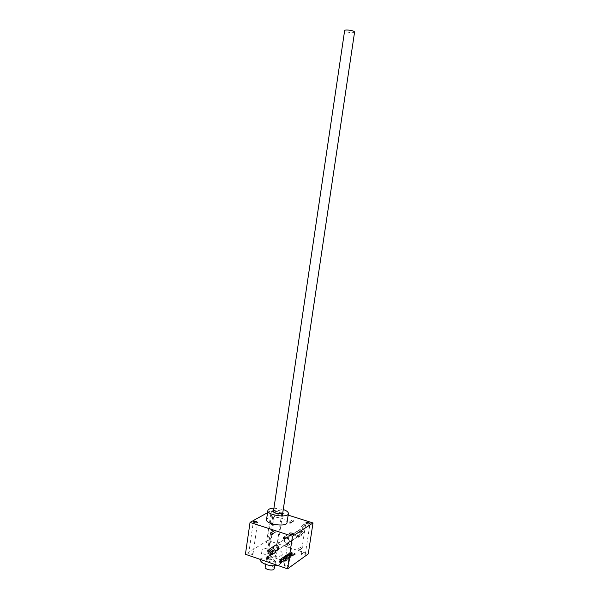 <?xml version="1.0" encoding="UTF-8"?>
<svg xmlns="http://www.w3.org/2000/svg" width="600" height="600" viewBox="0 0 600 600"><rect width="100%" height="100%" fill="white"/><g stroke="black" fill="none" stroke-linecap="round" stroke-linejoin="round"><path stroke-width="0.45" stroke-dasharray="3 2.25" d="M294.757 533.332C294.735 535.357 295.642 536.543 297.495 536.888C300.48 535.155 300.308 533.317 296.978 531.375L294.757 533.332M273.495 547.035L275.798 544.995L296.978 531.375M294.045 553.373L294.368 554.175L294.413 553.118L295.237 554.002L293.01 554.317L289.597 552.81L290.183 552.308L292.185 552.368L291.743 553.072L290.475 553.32L290.625 552.757L290.558 553.2M290.625 552.757L291.81 552.623M294.435 553.732L293.085 553.965L290.543 552.877M274.065 511.68L275.16 512.505C273.683 513.248 272.325 513.06 271.072 511.928C271.455 511.38 272.452 511.298 274.065 511.68M266.543 519.533C268.553 516.75 273.532 516.33 281.483 518.265C285.18 519.518 287.032 520.942 287.032 522.54M267.555 512.685L272.228 510.09L288.15 515.115M304.095 524.332C305.775 528.72 306.9 521.362 304.095 524.332M288.36 543.173C290.01 547.53 291.105 540.27 288.36 543.173M291.795 520.418C293.445 524.775 294.555 517.463 291.795 520.418M300.608 547.23C302.272 551.618 303.39 544.312 300.608 547.23M272.228 510.09L267.743 540.428L308.25 553.935M293.978 553.815L294.57 553.635L295.17 554.445L292.942 554.768L289.53 553.252L290.115 552.75L291.743 553.072M294.368 554.175L293.017 554.408L290.475 553.32M288.525 554.265L289.582 555.322L290.858 554.445L293.31 555.645L290.933 556.162L287.505 554.64L288.097 554.13L290.115 554.19L288.457 554.707L288.608 554.138L288.54 554.588M288.915 555.097L288.457 554.707M289.882 556.582L290.34 556.972L289.95 556.132L289.882 556.582L286.29 555.368L290.257 556.32L291.18 557.1L289.778 557.678L288.81 558.885L283.695 557.145L287.685 558.105L288.817 558.097L289.125 557.415L288.968 557.993M290.34 556.972L288.975 557.213L284.993 556.252L289.058 557.865M289.567 559.928L288.81 559.673L289.942 559.658L289.567 559.928L288.877 559.215L288.81 559.673M288.053 559.41L282.93 557.67L288.053 559.41L288.12 558.96L282.998 557.22L282.93 557.67M286.305 559.373L282.157 558.195L286.163 559.162L287.085 559.95L285.983 560.857L280.837 559.102L284.85 560.07L285.998 560.062L286.305 559.373L286.147 559.957M285.772 559.433L286.237 559.822M280.237 559.95L280.635 560.798L284.28 562.043L283.89 562.312L280.245 561.067L279.322 560.273L279.668 559.898L280.447 559.365L285.6 561.127L281.572 560.153L280.17 560.4L280.335 559.815L280.267 560.265M280.635 560.798L280.17 560.4M269.558 542.153L270.63 543.037C269.145 543.877 267.795 543.69 266.565 542.467C266.947 541.86 267.945 541.755 269.558 542.153M251.873 553.237L252.96 554.168C251.407 555.097 249.998 554.91 248.715 553.605C249.135 552.938 250.185 552.81 251.873 553.237M287.483 565.47L288.66 566.49C287.077 567.435 285.638 567.217 284.347 565.838C284.752 565.162 285.795 565.035 287.483 565.47M304.058 553.68L305.228 554.648C303.712 555.495 302.332 555.278 301.095 553.987C301.462 553.373 302.452 553.275 304.058 553.68M278.01 549.697C271.905 547.028 262.028 547.763 261.915 550.95C260.82 555.127 276.847 558.877 281.212 555.435L282.33 553.868C282.405 552.398 281.04 551.04 278.235 549.787M267.743 540.428L245.423 554.273M280.95 563.002L279.87 564.382L277.522 565.365M260.618 559.785C262.673 556.62 267.645 556.05 275.543 558.075C279.21 559.41 281.025 560.97 280.995 562.77L280.965 562.957M274.92 562.673L275.43 561.653C275.197 559.447 267.022 558.278 266.257 560.347C265.013 562.298 272.737 564.39 274.92 562.673M273.945 508.14L283.267 509.513M281.7 513.57L281.73 513.465C282.112 511.778 274.298 510.653 274.267 512.393L274.267 512.498C275.82 514.17 278.175 514.665 281.317 513.975L282.765 512.827C283.71 510.743 273.653 509.123 273.472 511.327M274.23 561.502L274.635 560.685C272.407 558.63 269.962 558.278 267.3 559.635L267.233 559.852C268.56 561.81 270.892 562.365 274.23 561.502M282.938 559.59L283.95 560.88C284.993 560.22 284.91 559.56 283.695 558.893L282.938 559.59M273.795 531.525L274.733 532.793C275.82 532.222 275.782 531.562 274.612 530.82L273.795 531.525M270.27 555.263L271.26 556.545C272.295 555.9 272.22 555.248 271.028 554.572L270.27 555.263M286.53 535.688L287.483 536.977C288.585 536.393 288.54 535.725 287.355 534.982L286.53 535.688M300.697 547.35L301.673 548.58C302.685 547.942 302.603 547.305 301.425 546.675L300.697 547.35M297.885 549.285L298.868 550.523L299.595 549.855L298.62 548.61L297.885 549.285M291.885 520.53L292.778 521.737C293.835 521.183 293.798 520.553 292.673 519.847L291.885 520.53M289.02 522.263L289.928 523.493L290.715 522.81L289.815 521.588L289.02 522.263M288.45 543.293L289.403 544.515C290.407 543.893 290.332 543.263 289.178 542.625L288.45 543.293M285.57 545.183L286.53 546.42L287.257 545.745L286.305 544.515L285.57 545.183M304.192 524.445L305.108 525.668C306.173 525.097 306.135 524.46 304.987 523.763L304.192 524.445M301.395 526.222L302.325 527.452L303.12 526.77L302.197 525.54L301.395 526.222M280.702 560.34L284.347 561.585L280.312 560.61L279.39 559.822L280.327 559.252L280.26 559.702M283.957 561.862L283.89 562.312M280.327 559.252L280.058 559.635M280.125 559.178L280.515 558.915L280.447 559.365M280.515 558.915L285.668 560.67L285.6 561.127M285.668 560.67L285.21 561.398M285.278 560.94L281.64 559.695L281.572 560.153M280.335 559.815L281.64 559.695M284.347 561.585L284.28 562.043M285.84 558.975L282.225 557.745L286.23 558.713L287.153 559.5L285.983 560.857M286.433 560.138L286.365 560.588M286.05 560.4L280.905 558.645L280.837 559.102M280.905 558.645L281.295 558.382L281.228 558.832M281.295 558.382L284.918 559.62L284.85 560.07M286.215 559.5L284.918 559.62M282.225 557.745L282.157 558.195M282.608 557.482L282.54 557.933M286.23 560.062L286.163 560.52M282.998 557.22L288.12 558.96M288.502 558.697L288.435 559.148M283.38 556.957L283.312 557.408M288.877 559.215L290.01 559.207L289.635 559.477M290.01 559.207L289.942 559.658M289.26 558.952L289.192 559.403M289.95 556.132L286.358 554.918L290.325 555.877L291.248 556.65L289.845 557.227L288.81 558.885M289.26 558.165L289.192 558.615M288.885 558.428L283.763 556.695L283.695 557.145M283.763 556.695L284.145 556.433L284.077 556.882M284.145 556.433L287.752 557.655L287.685 558.105M289.035 557.543L287.752 557.655M284.993 556.252L285.06 555.803L289.125 557.415M285.06 555.803L285.442 555.548L285.375 555.99M285.442 555.548L289.043 556.763L288.975 557.213M290.407 556.523L289.043 556.763M286.358 554.918L286.29 555.368M286.733 554.662L286.665 555.105M289.845 557.227L289.778 557.678M289.058 558.097L288.99 558.548M288.983 554.648L289.65 554.88L290.925 554.002L293.377 555.195L292.793 555.705L288.308 554.805L287.572 554.19L288.165 553.68L289.957 553.673L290.115 554.19M290.183 553.748L289.733 554.452M288.608 554.138L289.8 554.01M289.65 554.88L289.582 555.322M290.925 554.002L290.858 554.445M290.332 555.577L291.233 554.955L292.125 555.795L290.332 555.577L291.233 554.955M291.3 554.505L292.192 555.352L290.4 555.127M292.185 552.368L292.118 552.81M294.413 553.118L294.345 553.56M271.98 549.668L272.962 550.972C274.043 550.35 273.975 549.675 272.767 548.955L271.98 549.668M269.978 554.37L273.638 551.963L275.452 552.39M284.4 540.007C284.377 542.085 285.308 543.3 287.19 543.66C290.235 541.89 290.062 540.007 286.665 538.013L284.4 540.007M273.803 550.875L275.505 551.452L271.455 554.002L270.06 553.425L273.803 550.875L273.638 551.963M300.892 532.56L300.135 533.235C298.987 532.567 298.928 531.945 299.962 531.345L300.892 532.56M302.933 531.232L302.183 531.9C301.035 531.24 300.975 530.618 302.01 530.025L302.933 531.232M301.575 535.222L298.403 537.315L296.767 536.783L299.947 534.697L301.575 535.222L301.733 534.202L298.155 536.445L296.827 535.905L300.105 533.678L301.733 534.202M304.612 531.69L302.452 533.625C299.108 531.713 298.942 529.905 301.942 528.188C303.757 528.54 304.642 529.71 304.612 531.69M285.15 538.553L286.665 538.013C288.525 538.388 289.447 539.61 289.418 541.665L287.19 543.66C284.663 542.865 283.897 541.245 284.91 538.808M303.188 531.232C300.442 534.135 301.545 526.912 303.188 531.232M354.577 32.115C354.532 33.578 344.25 32.025 344.632 30.615M274.447 568.597C274.98 566.13 265.403 564.727 265.192 567.24M280.312 560.61L280.245 561.067M279.577 559.553L279.51 560.01M279.735 559.447L279.668 559.898M280.493 559.702L280.425 560.16M286.065 559.612L285.998 560.062M286.23 558.713L286.163 559.162M286.972 559.763L286.905 560.213M286.822 559.868L286.755 560.317M288.885 557.648L288.817 558.097M288.668 557.025L288.6 557.475M290.175 556.755L290.1 557.205M290.325 556.65L290.257 557.1M290.325 555.877L290.257 556.32M291.075 556.905L291.007 557.355M290.925 557.01L290.858 557.46M289.793 557.798L289.725 558.248M289.642 557.903L289.575 558.352M288.308 554.805L288.24 555.255M291 555.713L290.933 556.162M287.715 553.995L287.647 554.438M288.165 553.68L288.097 554.13M289.957 553.673L289.89 554.115M288.757 554.04L288.69 554.482M292.642 554.58L292.575 555.023M293.243 555.398L293.175 555.84M292.793 555.705L292.725 556.155M291.968 554.737L291.9 555.18M292.343 555.248L292.275 555.69M292.192 555.352L292.125 555.795M291.075 555.352L291.007 555.803M290.325 553.418L290.265 553.86M293.01 554.317L292.942 554.768M289.733 552.607L289.673 553.05M290.183 552.308L290.115 552.75M291.96 552.293L291.892 552.735M290.775 552.653L290.707 553.095M291 553.26L290.933 553.702M293.085 553.965L293.017 554.408M294.202 553.957L294.135 554.4M294.345 553.852L294.278 554.295M294.638 553.192L294.57 553.635M295.237 554.002L295.17 554.445M294.795 554.31L294.728 554.752M270.015 554.332L270.18 553.245M271.837 554.227L271.897 553.83M298.403 537.315L298.56 536.287M296.767 536.783L296.925 535.755M299.947 534.697L300.105 533.678M276.345 550.793L297.495 536.888M261.915 550.95L260.655 559.537M282.33 553.868L280.995 562.77M267.3 559.635L266.257 560.347M274.635 560.685L275.43 561.653M274.267 512.393L267.233 559.852M281.73 513.465L274.65 560.91M274.267 512.498L273.465 511.493M305.228 554.648L309.99 523.582M301.095 553.987L305.843 522.915M288.66 566.49L293.558 534.165M284.347 565.838L289.222 533.49M252.96 554.168L257.595 522.428M248.715 553.605L253.335 521.842M270.63 543.037L275.16 512.505M266.565 542.467L271.072 511.928M281.587 562.523L283.95 560.88M280.635 561L283.695 558.893M272.355 534.248L274.733 532.793M271.5 532.717L274.612 530.82M268.808 558.173L271.26 556.545M267.892 556.635L271.028 554.572M285.202 538.44L287.483 536.977M284.31 536.925L287.355 534.982M298.868 550.523L301.673 548.58M298.62 548.61L301.425 546.675M289.928 523.493L292.778 521.737M289.815 521.588L292.673 519.847M286.53 546.42L289.403 544.515M286.305 544.515L289.178 542.625M302.325 527.452L305.108 525.668M302.197 525.54L304.987 523.763M279.322 560.273L279.39 559.822M287.085 559.95L287.153 559.5M291.18 557.1L291.248 556.65M289.897 557.993L289.965 557.543M287.505 554.64L287.572 554.19M293.31 555.645L293.377 555.195M292.365 555.57L292.433 555.12M289.53 553.252L289.597 552.81M295.305 554.25L295.373 553.808M271.327 552.037L272.962 550.972M270.413 550.485L272.767 548.955M270.697 554.505L271.455 554.002M278.423 549.428L298.155 536.445M275.798 544.995L301.942 528.188M270.06 553.425L269.925 554.347M302.01 530.025L299.962 531.345M302.183 531.9L300.135 533.235M302.452 533.625L301.8 534.053M296.827 535.905L296.678 536.91M301.815 534.105L301.665 535.102M273.465 511.357L265.612 564.398M282.3 515.993L277.185 550.237M277.125 550.68L274.875 565.748"/><path stroke-width="0.9" d="M270.15 548.625L267.825 550.688C267.795 552.847 268.755 554.115 270.697 554.505C273.84 552.69 273.653 550.725 270.15 548.625L275.798 544.995C277.702 545.393 278.64 546.645 278.61 548.752L276.345 550.793C274.418 550.418 273.472 549.165 273.495 547.035M283.2 537.63C284.947 542.265 286.11 534.533 283.2 537.63M266.85 557.332C268.575 561.93 269.7 554.303 266.85 557.332M270.397 533.423C272.123 538.02 273.263 530.332 270.397 533.423M279.593 561.705C281.332 566.34 282.487 558.653 279.593 561.705M287.558 568.83L292.478 536.265L313.013 522.96L308.25 553.935L287.558 568.83L245.423 554.273L250.042 522.405L292.478 536.265M256.5 521.543L257.595 522.412C256.058 523.237 254.632 523.043 253.335 521.842C253.748 521.235 254.805 521.138 256.5 521.543M292.358 533.197L293.558 534.143C291.983 534.982 290.535 534.765 289.222 533.49C289.62 532.875 290.663 532.778 292.358 533.197M308.805 522.668L309.99 523.567C308.483 524.325 307.103 524.1 305.843 522.915C306.202 522.36 307.192 522.278 308.805 522.668M288.375 513.607L287.032 522.54C286.995 527.438 265.395 524.347 266.535 519.6L266.543 519.533M288.15 515.115L313.013 522.96M250.042 522.405L267.555 512.685M277.522 565.365C271.237 567.143 259.733 563.362 260.603 559.86L260.618 559.785M283.267 509.513C286.695 510.728 288.397 512.07 288.39 513.54C288.368 518.303 266.745 515.197 267.862 510.592C268.215 509.145 270.248 508.32 273.945 508.14M273.472 511.327L273.465 511.493C275.415 513.577 278.355 514.192 282.285 513.33L282.765 512.827M279.877 561.697L280.89 563.002C281.94 562.342 281.858 561.675 280.635 561L279.877 561.697M270.675 533.423L271.612 534.705C272.707 534.127 272.67 533.467 271.5 532.717L270.675 533.423M267.135 557.332L268.125 558.623C269.168 557.977 269.093 557.317 267.892 556.635L267.135 557.332M283.485 537.638L284.445 538.928C285.548 538.342 285.502 537.675 284.31 536.925L283.485 537.638M269.61 551.197L270.6 552.51C271.688 551.888 271.62 551.213 270.413 550.485L269.61 551.197M275.61 551.332L275.347 552.54L271.733 554.925L269.978 554.37M269.325 551.197C271.08 555.885 272.235 548.1 269.325 551.197M273.465 511.357L344.64 30.593C344.595 29.4 352.507 30.21 354.21 31.575L354.577 32.115L282.3 515.993M265.192 567.24L265.185 567.278C264.69 569.257 271.905 570.982 273.923 569.355L274.875 565.748M275.347 552.54L275.505 551.452M271.733 554.925L271.837 554.227M266.535 519.6L267.862 510.592M280.89 563.002L281.587 562.523M271.612 534.705L272.355 534.248M268.125 558.623L268.808 558.173M284.445 538.928L285.202 538.44M270.6 552.51L271.327 552.037M275.603 551.28L278.423 549.428M265.612 564.398L265.185 567.278M277.185 550.237L277.125 550.68"/></g></svg>

